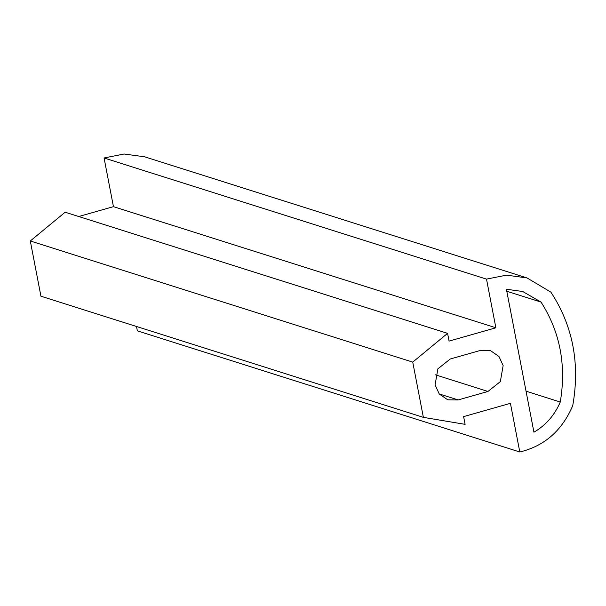 <?xml version="1.0" encoding="UTF-8"?>
<svg xmlns="http://www.w3.org/2000/svg" width="606" height="606" viewBox="0 0 606 606"><rect width="100%" height="100%" fill="white"/><g stroke="black" fill="none" stroke-linecap="round" stroke-linejoin="round"><path stroke-width="0.91" d="M533.931 432.184C545.817 425.298 554.596 415.246 560.27 402.028C566.466 365.13 560.05 331.815 541.029 302.083L522.728 291.509L506.404 289.251L533.931 432.184M526.038 391.181L560.27 402.028M506.79 291.244L541.029 302.083M487.944 391.468L500.329 381.628L503.147 365.554L498.958 356.457L490.451 350.632L480.058 350.526L450.281 358.987L437.896 368.827L435.078 384.901L439.267 393.998L447.773 399.816L458.166 399.93L487.944 391.468L435.419 374.826M449.076 341.095L495.875 327.793L486.504 279.116L506.525 275.147L527.023 277.934L550.892 292.145C572.897 325.786 580.177 363.615 572.746 405.626C562.035 430.631 544.385 446.084 519.797 451.993L510.419 403.316L463.62 416.617L465.113 424.351L423.374 417.36L412.739 362.115L447.584 333.361L449.076 341.095M78.727 216.516L113.443 206.654L495.875 327.793M113.443 206.654L104.065 157.977L486.504 279.116M104.065 157.977L124.086 154.007L144.592 156.795L527.023 277.934M136.517 326.49L137.357 330.853L519.797 451.993M412.739 362.115L30.3 240.976L40.935 296.22L423.374 417.36M30.3 240.976L65.153 212.221L447.584 333.361M439.214 393.93L458.166 399.93"/></g></svg>
